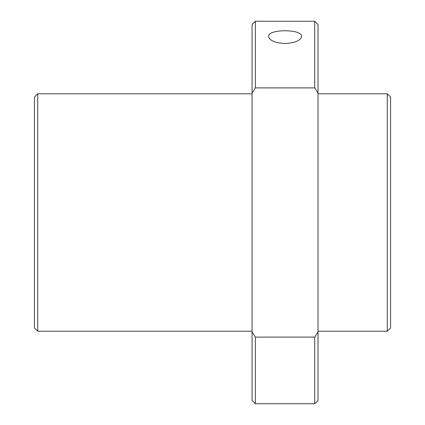 <?xml version="1.0" encoding="UTF-8"?>
<svg xmlns="http://www.w3.org/2000/svg" width="425" height="425" viewBox="0 0 425 425"><rect width="100%" height="100%" fill="white"/><g stroke="black" fill="none" stroke-linecap="round" stroke-linejoin="round"><path stroke-width="0.64" d="M314.718 403.75L255.367 403.75L255.367 337.105L314.718 337.105L314.718 403.75L318.017 400.451L318.017 24.549L314.718 21.25L255.367 21.25L255.367 87.895L314.718 87.895L314.718 21.25M285.042 43.552C275.028 42.952 269.53 40.582 268.558 36.454C267.538 28.852 302.552 28.858 301.532 36.454C300.565 40.582 295.072 42.946 285.042 43.552M255.367 21.25L252.067 24.549L252.067 400.451L255.367 403.75M255.367 337.105L252.067 331.983M252.067 93.017L255.367 87.895M314.718 87.895L318.017 93.017M318.017 331.983L314.718 337.105M37.735 331.208L34.441 327.909L34.441 97.091L37.735 93.792L37.735 331.208L252.067 331.208M387.265 93.792L390.559 97.091L390.559 327.909L387.265 331.208L387.265 93.792L318.017 93.792M387.265 331.208L318.017 331.208M252.067 93.792L37.735 93.792"/></g></svg>
